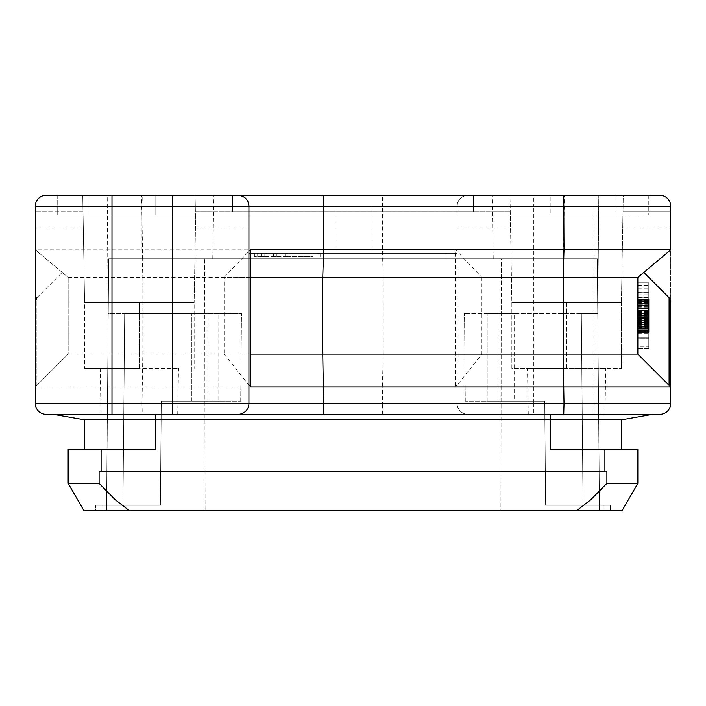 <?xml version="1.0" encoding="UTF-8"?>
<svg xmlns="http://www.w3.org/2000/svg" width="706" height="706" viewBox="0 0 706 706"><rect width="100%" height="100%" fill="white"/><g stroke="black" fill="none" stroke-linecap="round" stroke-linejoin="round"><path stroke-width="0.53" stroke-dasharray="3.53 2.65" d="M46.252 414.351L142.268 414.351L141.985 403.391L35.3 403.391L35.3 301.586L35.3 386.959L68.164 354.094L35.3 386.959L35.3 206.205A10.952 10.952 0 0 1 46.252 195.244L594.011 195.244L594.011 206.205L670.7 206.205A10.952 10.952 0 0 0 659.748 195.244L594.011 195.244M621.404 449.404L550.195 449.404L621.404 449.404L621.404 419.823L652.468 414.351L594.011 414.351L594.011 403.391L533.762 403.391L533.762 206.205L594.011 206.205L594.011 403.391L670.7 403.391L670.7 206.205A10.952 10.952 0 0 0 659.748 195.244L623.274 195.244L621.404 302.609L511.85 302.609L621.404 302.609L511.85 302.609L621.404 302.609L623.274 195.244L509.979 195.244L648.788 195.244L648.788 214.968L648.788 195.244L90.077 195.244L615.923 195.244L550.195 195.244L550.195 214.968L648.788 214.968L57.212 214.968L615.923 214.968L90.077 214.968L550.195 214.968L550.195 195.244M172.238 195.244L82.726 195.244L196.021 195.244L194.15 302.609L139.373 302.609L139.373 368.338L84.596 368.338L178.521 368.338L139.373 368.338L139.373 302.609L194.15 302.609L194.15 368.338L194.15 302.609L84.596 302.609L84.596 368.338L84.596 302.609L139.373 302.609L84.596 302.609L82.726 195.244L84.596 302.609L194.15 302.609L196.021 195.244L237.975 195.244A10.952 10.952 0 0 1 248.927 206.205L248.927 211.676L195.738 211.676L195.447 228.109L196.021 195.244L195.738 211.676L248.927 211.676L248.927 228.109L195.447 228.109M637.836 292.875L637.836 301.091L648.788 301.091L637.836 301.091L637.836 331.679L637.836 292.875L648.788 292.875L648.788 331.679L648.788 292.875M648.788 336.991L648.788 292.584L648.788 336.991L637.836 336.991L637.836 338.73L637.836 292.584L637.836 336.991L648.788 336.991M248.927 228.109L248.927 403.391A10.952 10.952 0 0 1 237.975 414.351A10.952 10.952 0 0 0 248.927 403.391M100.226 368.338L101.029 414.351L155.805 414.351L53.532 414.351L84.596 419.823L155.805 419.823L155.805 449.404L84.596 449.404L155.805 449.404L101.099 449.404L101.099 471.317L604.901 471.317L604.901 449.404L637.836 449.404L637.836 483.363L606.895 483.363L606.895 471.317L604.901 471.317M101.099 471.317L606.895 471.317L99.105 471.317L99.105 483.363L68.164 483.363L68.164 449.404L101.099 449.404M106.509 510.685L106.553 505.275L106.553 510.756L95.557 510.756L95.557 505.275L95.557 510.756L95.557 505.275L95.557 510.756L106.553 510.756L108.23 313.561L106.509 510.685L108.23 313.561L124.662 313.561L108.23 313.561L108.706 258.784L501.339 258.784L500.898 510.756L599.491 510.756L597.294 258.784L501.339 258.784L500.898 510.756L106.509 510.756L106.553 505.275L95.557 505.275L122.985 505.275L106.553 505.275L106.553 510.756L106.553 505.275L160.377 505.275L122.985 505.275L160.377 505.275L161.286 401.202L240.711 401.202L161.286 401.202L160.377 505.275L101.973 505.275L106.553 505.275L106.509 510.685L108.23 313.561L107.197 195.244L232.495 195.244L232.495 211.676L473.505 211.676L473.505 195.244L473.505 211.676L232.495 211.676L473.505 211.676L232.495 211.676L232.495 206.205L473.505 206.205L232.495 206.205L232.495 195.244L473.505 195.244L232.495 195.244L232.495 211.676L232.495 195.244L107.197 195.244L108.23 313.561L124.662 313.561L108.23 313.561L108.706 258.784L248.927 258.784L108.706 258.784L204.661 258.784L205.102 510.756L604.027 510.756L599.447 510.756L597.294 258.784L457.073 258.784L457.073 253.304L457.073 258.784L597.294 258.784L599.491 510.685L597.77 313.561L581.338 313.561L597.77 313.561L598.803 195.244L597.77 313.561L464.522 313.561L597.77 313.561L597.294 258.784L204.661 258.784L205.102 510.756L106.509 510.756L108.706 258.784L106.509 510.685M207.846 313.561L124.662 313.561L122.985 505.275L124.662 313.561L241.478 313.561L124.662 313.561L207.846 313.561L207.846 401.202L240.711 401.202L161.286 401.202L160.377 505.275L161.286 401.202L207.846 401.202L207.846 313.561M481.88 277.405L481.88 354.094L457.073 385.22L457.073 251.292L481.88 277.405L142.841 277.405L141.985 249.836L35.3 249.836L68.164 277.405C60.266 270.777 60.266 270.777 68.164 277.405C60.266 270.777 60.266 270.777 68.164 277.405L35.3 249.836M648.788 304.886L648.788 326.622L648.788 304.886L637.836 304.886L648.788 304.895M669.094 385.352L637.836 354.094L637.836 277.405C645.734 270.777 645.734 270.777 637.836 277.405C645.734 270.777 645.734 270.777 637.836 277.405L670.7 249.836L670.7 386.959L637.836 354.094L669.094 385.352L669.094 297.711M248.927 258.784L259.879 258.784L248.927 258.784L248.927 253.304L457.073 253.304L248.927 253.304L457.073 253.304L248.927 253.304L248.927 258.784M446.121 258.784L259.879 258.784L457.073 258.784L446.121 258.784L446.121 253.304L446.121 258.784M177.718 258.784L212.771 258.784L177.718 258.784M528.282 258.784L563.335 258.784L528.282 258.784M177.718 195.244L213.883 195.244L177.718 195.244M652.468 414.351L155.805 414.351L155.805 419.823L550.195 419.823L550.195 449.404L604.901 449.404M35.3 386.959L68.164 354.094L68.164 277.405L68.164 354.094L383.252 354.094L382.396 386.959L35.3 386.959L68.164 354.094L68.164 277.405L68.164 354.094M615.923 214.968L615.923 195.244L615.923 214.968M599.447 505.275L599.447 510.756L610.443 510.756L610.443 505.275L610.443 510.756L610.443 505.275L610.443 510.756L599.447 510.756L599.447 505.275L583.015 505.275L610.443 505.275L545.623 505.275L544.714 401.202L465.289 401.202L544.714 401.202L545.623 505.275L583.015 505.275L545.623 505.275L544.714 401.202L498.154 401.202L544.714 401.202L545.623 505.275L599.447 505.275L599.491 510.685L597.77 313.561L599.447 505.275M514.586 313.561L487.202 313.561L514.586 313.561L487.202 313.561L514.586 313.561L514.586 401.202L487.202 401.202L514.586 401.202L487.202 401.202L514.586 401.202L514.586 313.561M218.798 401.202L191.414 401.202L218.798 401.202L191.414 401.202L218.798 401.202L218.798 313.561L191.414 313.561L218.798 313.561L191.414 313.561L218.798 313.561L218.798 401.202M528.282 195.244L564.447 195.244L528.282 195.244M353 253.304L334.926 253.304L353 253.304M287.271 253.304L254.407 253.304L287.271 253.304M353 206.205L334.926 206.205L353 206.205M473.505 206.205L232.495 206.205L473.505 206.205L473.505 211.676L473.505 195.244L598.803 195.244L473.505 195.244L473.505 206.205M287.271 256.596L254.407 256.596L287.271 256.596M261.52 253.304L264.812 253.304L261.52 253.304L261.52 256.596L264.812 256.596L261.52 256.596L264.812 256.596L261.52 256.596L261.52 253.304L264.812 253.304L264.812 256.596L264.812 253.304L261.52 253.304L261.52 256.596L261.52 253.304M276.858 253.304L273.575 253.304L276.858 253.304L276.858 256.596L273.575 256.596L276.858 256.596L273.575 256.596L276.858 256.596L276.858 253.304L273.575 253.304L273.575 256.596L273.575 253.304L276.858 253.304L276.858 256.596L276.858 253.304M288.913 253.304L313.014 253.304L285.63 253.304L288.913 253.304L288.913 256.596L285.63 256.596L313.014 256.596L288.913 256.596L288.913 253.304L288.913 256.596L288.913 253.304L285.63 253.304L285.63 256.596L285.63 253.304L313.014 253.304L313.014 256.596L288.913 256.596L288.913 253.304L288.913 256.596L288.913 253.304L288.913 256.596L313.014 256.596L313.014 253.304L288.913 253.304M670.7 301.586L670.7 386.959M637.836 483.363L622.021 510.756L83.979 510.756L68.164 483.363M604.027 510.756L610.443 510.756L604.027 510.756L604.027 505.275L610.443 505.275L604.027 505.275L604.027 510.756M101.973 510.756L95.557 510.756L101.973 510.756L101.973 505.275L95.557 505.275L101.973 505.275L101.973 510.756M84.596 419.823L84.596 449.404M155.805 195.244L57.212 195.244L57.212 214.968L57.212 195.244L155.805 195.244L155.805 214.968L155.805 195.244M90.077 214.968L90.077 195.244L90.077 214.968M637.836 299.318L637.836 332.182L637.836 299.318L637.836 332.182L637.836 299.318L648.788 299.318L648.788 332.182L648.788 299.318L648.788 315.75L648.788 299.318L637.836 299.318L648.788 299.318L637.836 299.318L648.788 299.318L637.836 299.318L648.788 299.318L648.788 332.182L648.788 314.108L648.788 332.182L637.836 332.182M637.836 330.134L637.836 330.955L637.836 330.134L648.788 330.134L637.836 330.134M637.836 338.686L637.836 282.815L648.788 282.815L648.788 292.672L637.836 292.672L637.836 282.815L648.788 282.815L648.788 348.543L648.788 282.815L637.836 282.815L648.788 282.815L648.788 348.543L637.836 348.543L637.836 282.815L637.836 348.543L637.836 292.672L648.788 292.672L637.836 292.672L648.788 292.672L648.788 320.603L637.836 320.603L648.788 320.603L648.788 348.543L637.836 348.543L637.836 338.686L648.788 338.686L637.836 338.686M637.836 314.805L637.836 282.885L637.836 316.703L637.836 314.805L648.788 314.805L648.788 282.885L648.788 316.703L648.788 314.805L637.836 314.805M637.836 316.703L637.836 348.614L637.836 316.703L648.788 316.703L648.788 348.614L648.788 316.703L637.836 316.703M637.836 326.622L637.836 328.811L637.836 326.622L648.788 326.622L648.788 328.811L648.788 326.622L637.836 326.622M250.709 277.405L224.12 277.405L224.12 354.094L250.709 354.094M224.12 354.094L248.927 385.22L248.927 251.292L250.709 249.836M224.12 277.405L248.927 251.292M248.927 385.22L250.709 386.959M509.979 195.244L468.025 195.244L509.979 195.244L511.85 302.609L511.85 368.338L621.404 368.338L511.85 368.338L511.85 302.609L509.979 195.244M457.073 216.601L457.073 206.205A10.952 10.952 0 0 1 468.025 195.244A10.952 10.952 0 0 0 457.073 206.205C457.717 199.542 461.371 195.897 468.025 195.244A10.952 10.952 0 0 0 457.073 206.205L533.762 206.205L533.762 195.244M594.011 414.351L533.762 414.351L533.762 403.391L457.073 403.391A10.952 10.952 0 0 0 468.025 414.351L533.762 414.351M155.805 414.351L550.195 414.351L550.195 419.823L621.404 419.823M142.268 414.351L468.025 414.351A10.952 10.952 0 0 1 457.073 403.391A10.952 10.952 0 0 0 468.025 414.351M139.373 414.351L177.718 414.351L139.373 414.351M566.627 414.351L528.282 414.351L566.627 414.351M648.788 331.679L648.788 297.641L648.788 333.867L648.788 331.679L637.836 331.679L637.836 333.867L637.836 331.679L648.788 331.679L637.836 331.679L637.836 297.641L648.788 297.932M457.073 251.292L455.291 249.836L141.985 249.836L141.985 206.205L382.396 206.205L382.678 195.244M670.7 206.205L670.7 228.109L670.7 206.205M481.88 354.094L383.252 354.094L383.252 277.405L382.396 249.836L382.396 206.205L457.073 206.205M68.164 277.405L142.841 277.405L142.841 354.094L141.985 403.391L382.396 403.391L382.396 386.959L455.291 386.959L455.291 249.836M457.073 385.22L455.291 386.959M82.726 195.244L83.299 228.109L82.726 195.244L46.252 195.244A10.952 10.952 0 0 0 35.3 206.205A10.952 10.952 0 0 1 46.252 195.244A10.952 10.952 0 0 0 35.3 206.205L141.985 206.205L142.268 195.244M457.073 258.784L457.073 253.304L457.073 258.784M313.014 253.304L313.014 256.596L313.014 253.304M285.63 253.304L285.63 256.596L285.63 253.304M273.575 253.304L273.575 256.596L273.575 253.304M264.812 253.304L264.812 256.596L264.812 253.304M129.472 510.756L115.307 499.822L99.105 483.363M606.895 483.363L590.693 499.822L576.528 510.756M637.836 346.09L637.836 285.418L637.836 346.09L648.788 346.09L648.788 285.418L648.788 346.09M637.836 331.679L637.836 297.932M637.836 317.4L637.836 327.134L637.836 316.844L637.836 317.4L648.788 317.4M637.836 337.865L637.836 324.513L637.836 337.865L648.788 337.865L637.836 337.865M637.836 315.75L637.836 303.43L637.836 315.75L648.788 315.75M637.836 308.769L637.836 315.344L637.836 308.769L648.788 308.769L648.788 303.43L648.788 314.523L648.788 308.769L637.836 308.769M637.836 327.663L637.836 316.57L637.836 327.663L648.788 327.663L648.788 316.57L648.788 328.078L637.836 327.663L648.788 327.663M637.836 318.221L648.788 318.221L637.836 318.221M637.836 320.683L648.788 320.683M637.836 322.739L648.788 322.739L637.836 322.739M637.836 303.43L648.788 303.43M637.836 305.486L648.788 305.486M637.836 301.374L648.788 301.374M637.836 300.138L648.788 300.138M637.836 331.776L648.788 331.776L637.836 331.776M637.836 330.54L648.788 330.54L637.836 330.54M637.836 328.899L648.788 328.899L637.836 328.899M637.836 326.437L648.788 326.437L637.836 326.437M637.836 324.381L648.788 324.381M637.836 313.287L648.788 313.287M637.836 310.411L648.788 310.411L637.836 310.411M637.836 308.354L648.788 308.354L637.836 308.354M637.836 326.843L648.788 326.843M637.836 325.616L648.788 325.616M637.836 321.504L648.788 321.504L637.836 321.504M637.836 320.268L648.788 320.268L637.836 320.268M637.836 319.447L648.788 319.447M637.836 319.041L648.788 319.041L637.836 319.041M637.836 328.078L648.788 328.078L637.836 328.078M637.836 303.836L648.788 303.836L637.836 303.836M637.836 304.251L648.788 304.251L637.836 304.251M637.836 307.128L648.788 307.128L637.836 307.128M637.836 312.052L648.788 312.052L637.836 312.052M637.836 313.702L648.788 313.702L637.836 313.702M637.836 314.929L648.788 314.929L637.836 314.929M637.836 315.344L648.788 315.344L637.836 315.344M637.836 327.257L648.788 327.257L637.836 327.257M637.836 300.553L648.788 300.553L637.836 300.553M637.836 299.732L648.788 299.732L637.836 299.732M637.836 302.609L648.788 302.609L637.836 302.609M637.836 305.892L648.788 305.892L637.836 305.892M637.836 311.646L648.788 311.646M637.836 314.108L648.788 314.108M637.836 318.627L648.788 318.627M637.836 316.985L648.788 316.985L637.836 316.985M637.836 324.786L648.788 324.786L637.836 324.786M637.836 326.022L648.788 326.022L637.836 326.022M637.836 323.56L648.788 323.56L637.836 323.56M637.836 330.955L648.788 330.955L637.836 330.955M637.836 321.089L648.788 321.089M637.836 307.948L648.788 307.948M637.836 314.523L648.788 314.523L637.836 314.523M637.836 311.231L648.788 311.231L637.836 311.231M637.836 316.57L648.788 316.57L637.836 316.57M637.836 306.713L648.788 306.713L637.836 306.713M637.836 312.467L648.788 312.467L637.836 312.467M637.836 312.873L648.788 312.873M637.836 317.806L648.788 317.806M637.836 348.543L648.788 348.543L637.836 348.543M637.836 310.746L648.788 310.746L637.836 310.746M637.836 282.885L648.788 282.885M637.836 348.614L648.788 348.614M637.836 285.418L648.788 285.418M637.836 313.561L648.788 313.561L637.836 313.561M637.836 317.947L648.788 317.947L637.836 317.947M637.836 327.884L648.788 327.884M637.836 303.624L648.788 303.624M637.836 327.134L648.788 327.134L637.836 327.134M637.836 324.513L648.788 324.513M566.627 302.609L566.627 368.338L527.479 368.338L605.774 368.338L566.627 368.338L566.627 302.609M621.404 302.609L621.404 368.338L621.404 302.609M622.992 211.676L622.701 228.109L622.992 211.676L670.7 211.676L622.992 211.676M191.414 401.202L191.414 313.561L191.414 401.202M487.202 401.202L487.202 313.561L487.202 401.202M122.985 505.275L124.662 313.561L122.985 505.275M36.906 385.352L36.906 297.711L36.906 385.352M581.338 313.561L583.015 505.275L581.338 313.561M498.154 313.561L498.154 401.202L498.154 313.561M259.879 258.784L259.879 253.304L259.879 258.784M637.836 289.081L648.788 289.081M637.836 297.297L648.788 297.297M382.678 414.351L382.396 403.391L457.073 403.391M457.073 211.676L510.262 211.676L457.073 211.676M637.836 302.989L648.788 302.989M637.836 299.829L648.788 299.829M637.836 324.725L648.788 324.725M637.836 328.519L648.788 328.519M637.836 333.576L648.788 333.576M637.836 306.783L648.788 306.783M637.836 294.773L648.788 294.773L637.836 294.773M83.008 211.676L35.3 211.676L83.008 211.676M240.711 401.202L241.478 313.561L240.711 401.202M637.836 302.697L648.788 302.697L637.836 302.697M212.771 258.784L213.883 195.244L212.771 258.784M465.289 401.202L464.522 313.561L465.289 401.202M563.335 258.784L564.447 195.244L563.335 258.784M334.926 206.205L334.926 253.304L334.926 206.205M254.407 256.596L254.407 253.304L254.407 256.596M257.69 256.596L257.69 253.304L257.69 256.596M637.836 328.811L648.788 328.811M637.836 288.789L648.788 288.789M36.906 297.711L62.207 272.41M637.836 333.867L648.788 333.867L637.836 333.867M510.553 228.109L457.073 228.109M637.836 297.641L648.788 297.641M637.836 324.425L648.788 324.425M637.836 307.075L648.788 307.075M637.836 316.844L648.788 316.844M637.836 292.584L648.788 292.584M637.836 338.73L648.788 338.73L637.836 338.73M83.299 228.109L35.3 228.109M670.7 228.109L622.701 228.109M528.282 414.351L527.479 368.338M371.074 206.205L371.074 253.304L371.074 206.205M493.229 258.784L492.117 195.244L493.229 258.784M142.665 258.784L141.553 195.244L142.665 258.784M320.136 256.596L320.136 253.304L320.136 256.596M604.971 414.351L605.774 368.338M316.844 253.304L316.844 256.596L316.844 253.304M177.718 414.351L178.521 368.338"/><path stroke-width="1.06" d="M637.836 277.405L563.159 277.405L564.015 249.836L250.709 249.836L250.709 386.959L670.7 386.959L637.836 354.094L637.836 277.405L670.7 249.836L670.7 206.205A10.952 10.952 0 0 0 659.748 195.244L550.195 195.244M248.927 216.601L248.927 206.205C248.283 199.542 244.629 195.897 237.975 195.244L46.252 195.244A10.952 10.952 0 0 0 35.3 206.205L35.3 403.391A10.952 10.952 0 0 0 46.252 414.351A10.952 10.952 0 0 1 35.3 403.391A10.952 10.952 0 0 0 46.252 414.351L237.975 414.351A10.952 10.952 0 0 0 248.927 403.391L248.927 206.205A10.952 10.952 0 0 0 237.975 195.244L659.748 195.244A10.952 10.952 0 0 1 670.7 206.205A10.952 10.952 0 0 0 659.748 195.244M101.099 449.404L68.164 449.404L68.164 483.363L99.105 483.363L99.105 471.317L101.099 471.317L101.099 449.404L155.805 449.404L155.805 419.823L84.596 419.823L53.532 414.351L101.029 414.351M606.895 483.363L637.836 483.363L637.836 449.404L604.901 449.404L604.901 471.317L606.895 471.317L606.895 483.363L590.693 499.822L576.528 510.756L129.472 510.756L115.307 499.822L99.105 483.363M155.805 414.351L155.805 419.823L621.404 419.823L621.404 449.404M604.901 449.404L550.195 449.404L550.195 414.351L652.468 414.351L621.404 419.823M637.836 354.094L322.748 354.094L322.748 277.405L563.159 277.405L563.159 354.094L564.015 403.391L670.7 403.391A10.952 10.952 0 0 1 659.748 414.351L652.468 414.351M129.472 510.756L83.979 510.756L68.164 483.363M35.3 403.391L248.927 403.391A10.952 10.952 0 0 1 237.975 414.351L659.748 414.351A10.952 10.952 0 0 0 670.7 403.391L670.7 301.586L669.094 297.711L643.793 272.41M576.528 510.756L622.021 510.756L637.836 483.363M604.901 471.317L101.099 471.317M84.596 419.823L84.596 449.404M563.732 195.244L564.015 249.836L670.7 249.836M250.709 354.094L322.748 354.094L323.604 403.391L564.015 403.391L563.732 414.351M250.709 277.405L322.748 277.405L323.604 249.836L323.604 206.205L670.7 206.205M237.975 195.244L172.238 195.244L172.238 206.205L111.989 206.205L111.989 195.244M46.252 195.244L82.726 195.244M637.836 299.318L648.788 299.318L648.788 332.182L637.836 332.182M637.836 300.138L648.788 300.138M637.836 301.374L648.788 301.374M637.836 303.43L648.788 303.43M637.836 305.486L648.788 305.486M637.836 308.354L648.788 308.354M637.836 310.411L648.788 310.411M637.836 313.287L648.788 313.287M637.836 315.75L648.788 315.75M637.836 317.4L648.788 317.4M637.836 318.221L648.788 318.221M637.836 320.683L648.788 320.683M637.836 322.739L648.788 322.739M637.836 324.381L648.788 324.381M637.836 326.437L648.788 326.437M637.836 328.899L648.788 328.899M637.836 330.54L648.788 330.54M637.836 331.776L648.788 331.776M111.989 414.351L111.989 206.205L35.3 206.205M323.322 195.244L323.604 206.205L172.238 206.205L172.238 414.351M669.094 385.352L669.094 297.711M248.927 403.391L323.604 403.391L323.322 414.351M36.906 297.711L35.3 301.586"/></g></svg>
